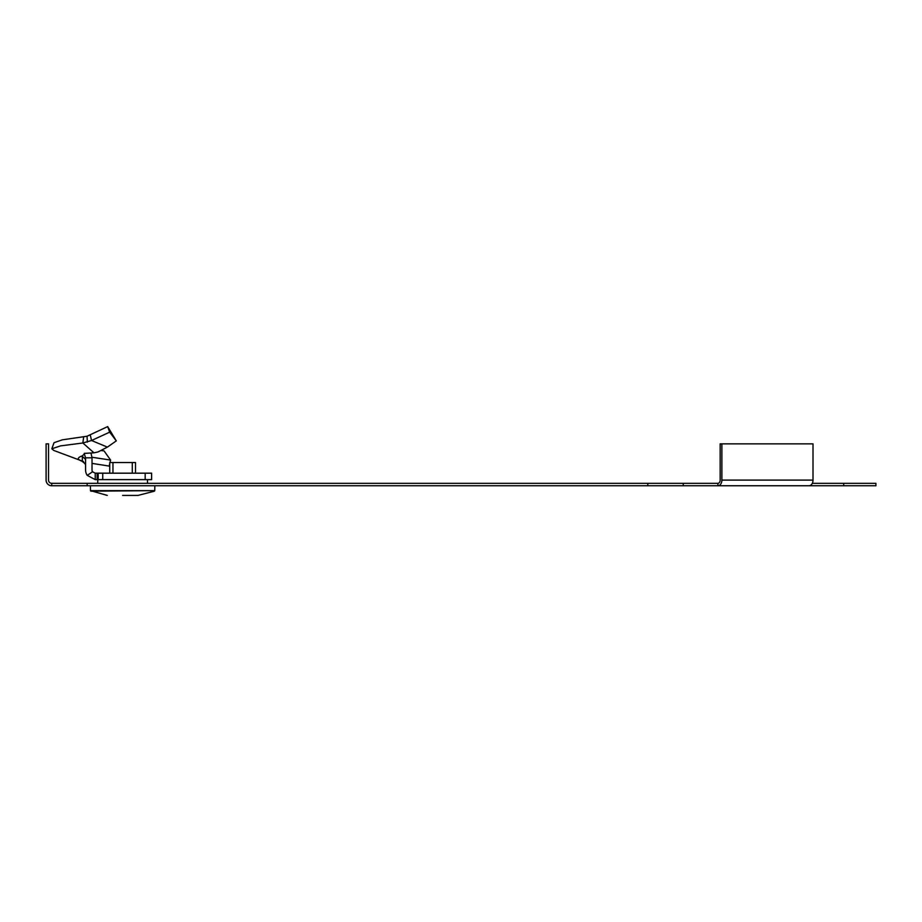 <?xml version="1.0" encoding="UTF-8"?>
<svg xmlns="http://www.w3.org/2000/svg" width="922" height="922" viewBox="0 0 922 922"><rect width="100%" height="100%" fill="white"/><g stroke="black" fill="none" stroke-linecap="round" stroke-linejoin="round"><path stroke-width="1.38" d="M717.892 483.335L717.892 485.756L683.225 485.756L683.225 483.335L717.892 483.335A3.227 2.282 -90 0 0 720.163 480.108L720.163 443.862L721.88 443.862L721.88 480.108A5.636 3.988 -90 0 1 717.892 485.756L843.676 485.756L843.676 483.335L812.294 483.335M843.676 483.335L875.9 483.335L875.9 485.756L843.676 485.756M647.786 485.756L647.786 483.335L87.175 483.335L87.175 485.756L683.225 485.756M51.736 485.756A5.636 5.636 0 0 1 46.1 480.108L46.1 443.862L48.52 443.862L48.52 480.108A3.227 3.227 0 0 0 51.736 483.335L51.736 485.756L87.175 485.756M51.736 483.335L87.175 483.335M647.786 483.335L683.225 483.335M721.88 443.862L813.008 443.862L813.008 480.108A5.636 3.988 90 0 1 809.02 485.756M122.614 495.414L137.989 495.414L122.614 495.414M109.73 473.182L109.73 462.556L135.511 462.556L135.511 473.182M112.957 462.556L112.957 473.182M132.284 473.182L132.284 462.556M107.413 447.124L98.055 451.941L93.963 452.817L82.853 442.986L91.532 440.509L107.413 447.124L116.299 440.877L107.678 426.586L87.071 436.233L62.373 439.829L54.029 442.698L51.828 448.795L53.741 450.432L83.499 461.542M93.963 452.817L84.213 453.405L84.363 454.12L84.709 453.301M84.409 454.016L84.743 453.301M110.018 462.556L110.605 460.078L104.025 450.87L101.57 450.639M92.016 463.386L109.176 466.083L109.73 463.743M91.993 457.254L110.605 460.078M95.231 473.182L95.231 479.624L151.611 479.624L151.611 473.182L95.231 473.182L92.569 471.764A3.227 3.227 0 0 1 92.016 469.966L92.016 457.819L85.573 457.819L85.573 469.966A9.669 9.669 0 0 0 87.221 475.372L92.569 471.764M95.231 479.624L87.221 475.372M91.036 453.313L92.016 457.819M84.213 453.405L85.573 457.819M116.299 440.877L109.66 432.164L107.678 426.586M90.275 434.919L91.532 440.509L109.66 432.164M51.828 448.795L60.552 445.891L82.853 442.986L83.648 436.947M84.351 454.131L81.989 456.01L85.573 459.433M81.989 456.01C77.125 457.715 77.079 459.433 81.839 461.138L85.573 463.985M813.008 480.108L721.88 480.108M107.252 495.414L90.483 490.631L154.758 490.631L154.838 485.756M90.84 491.196L154.758 490.631M145.169 479.624L145.169 473.182M102.734 479.624L102.734 473.182M98.181 479.624L98.181 473.182M97.121 479.624L97.121 473.182M87.325 442.122L87.071 436.233M82.346 460.804L82.346 456.252M147.451 479.624L147.52 483.335M137.989 495.414L154.4 491.196M90.483 490.631L90.402 485.756M97.79 479.624L97.72 483.335M82.992 461.449L85.573 464.607"/></g></svg>
